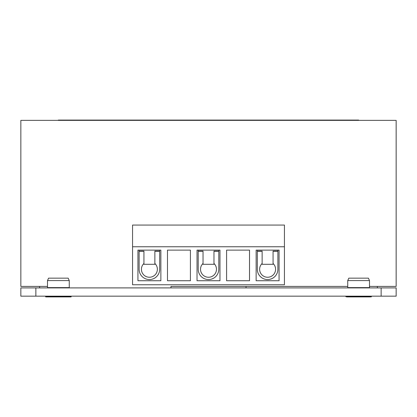 <?xml version="1.0" encoding="UTF-8"?>
<svg xmlns="http://www.w3.org/2000/svg" width="417" height="417" viewBox="0 0 417 417"><rect width="100%" height="100%" fill="white"/><g stroke="black" fill="none" stroke-linecap="round" stroke-linejoin="round"><path stroke-width="0.63" d="M377.385 287.912L377.385 286.411L369.504 286.411L396.15 286.411L396.15 120.377L20.85 120.377L20.85 286.411L47.496 286.411L39.615 286.411L39.615 287.912M170.97 287.912L170.97 286.411L347.736 286.411L246.03 286.411L246.03 287.912M262.137 263.461A7.98 7.98 0 0 0 267.605 277.253A7.98 7.98 0 0 0 273.067 263.461M143.933 263.461A7.98 7.98 0 0 0 149.395 277.253A7.98 7.98 0 0 0 154.863 263.461M203.032 263.461A7.98 7.98 0 0 0 208.5 277.253A7.98 7.98 0 0 0 213.968 263.461M143.933 251.305L139.116 251.305L139.116 269.273A10.284 10.284 0 0 0 149.395 279.557A10.284 10.284 0 0 0 159.68 269.273L159.68 251.305L154.863 251.305M262.137 251.305L257.32 251.305L257.32 269.273A10.284 10.284 0 0 0 267.605 279.557A10.284 10.284 0 0 0 277.884 269.273L277.884 251.305L273.067 251.305M203.032 251.305L198.216 251.305L198.216 269.273A10.284 10.284 0 0 0 208.5 279.557A10.284 10.284 0 0 0 218.784 269.273L218.784 251.305L213.968 251.305M219.968 250.122L197.032 250.122L197.032 280.74L219.968 280.74L219.968 250.122M160.863 250.122L137.933 250.122L137.933 280.74L160.863 280.74L160.863 250.122M279.067 250.122L256.137 250.122L256.137 280.74L279.067 280.74L279.067 250.122M284.446 246.755L284.446 284.759L132.554 284.759L132.554 225.065L284.446 225.065L284.446 246.755L132.554 246.755M190.413 250.122L167.483 250.122L167.483 280.74L190.413 280.74L190.413 250.122M249.517 250.122L226.587 250.122L226.587 280.74L249.517 280.74L249.517 250.122M257.32 250.122L257.32 251.102L262.137 251.102L262.137 264.31L273.067 264.31L273.067 251.102L277.884 251.102L277.884 250.122M139.116 250.122L139.116 251.102L143.933 251.102L143.933 264.31L154.863 264.31L154.863 251.102L159.68 251.102L159.68 250.122M198.216 250.122L198.216 251.102L203.032 251.102L203.032 264.31L213.968 264.31L213.968 251.102L218.784 251.102L218.784 250.122M20.85 296.169L20.85 287.912L35.862 287.912L35.862 296.169L20.85 296.169M381.138 287.912L396.15 287.912L396.15 296.169L381.138 296.169L381.138 287.912L35.862 287.912M381.138 296.169L35.862 296.169M370.51 296.92L346.73 296.92L370.51 296.92M371.453 296.169L371.453 296.623L345.787 296.623L346.73 296.92M367.914 278.155L368.414 278.155L369.504 280.594L347.736 280.594L348.826 278.155L367.914 278.155M71.213 296.169L70.916 296.92A0.302 0.302 -90 0 0 71.213 296.623L45.547 296.623A0.302 0.302 90 0 0 45.844 296.92L70.916 296.92L45.844 296.92L45.547 296.169M47.496 280.594L47.496 287.615A0.302 0.302 -90 0 1 47.194 287.912L47.496 287.615L69.264 287.615A0.302 0.302 90 0 0 69.566 287.912L69.264 287.615L69.264 280.594L47.496 280.594L48.586 278.155L68.174 278.155L69.264 280.594M358.62 120.377L358.62 120.08L58.38 120.08L58.38 120.377M347.434 287.912L347.736 287.615L369.504 287.615L369.504 280.594M77.145 120.08L77.145 120.377M339.855 120.08L339.855 120.377M371.453 296.623L371.156 296.92M345.787 296.623L345.787 296.169M347.736 287.615L347.736 280.594M369.504 287.615L369.806 287.912M45.547 296.623L45.844 296.92M47.496 287.615L47.194 287.912L47.496 287.615"/></g></svg>
